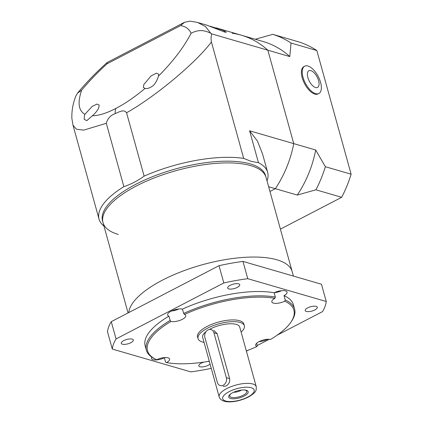 <?xml version="1.0" encoding="UTF-8"?>
<svg xmlns="http://www.w3.org/2000/svg" width="423" height="423" viewBox="0 0 423 423"><rect width="100%" height="100%" fill="white"/><g stroke="black" fill="none" stroke-linecap="round" stroke-linejoin="round"><path stroke-width="0.63" d="M209.877 26.173L223.048 30.276L226.289 32.217L224.978 32.164L206.773 25.147L197.641 22.493L205.499 26.559L210.828 33.354L211.754 33.898C210.998 36.05 210.887 38.752 211.421 42.009C195.643 63.006 155.479 96.502 126.562 112.777C123.965 108.864 118.715 112.158 115.209 113.618C110.599 115.252 107.632 118.477 106.31 123.294L83.654 130.141L76.457 129.227L72.989 125.176M267.019 180.88A87.487 31.635 164.5 0 0 267.648 172.346L262.54 153.946L257.422 141.039L249.607 130.797L258.448 162.681L251.315 161.401L243.696 158.398A87.487 31.635 164.5 0 0 144.127 176.127C137.671 180.795 130.919 184.301 123.881 186.649A87.487 31.635 164.5 0 0 99.04 219.103L73.01 125.25L71.873 118.345C71.614 110.731 72.973 103.233 75.96 95.841L77.515 93.171L81.671 90.157C77.377 102.62 78.461 110.662 84.928 114.295L92.082 106.474L97.004 104.058L99.188 105.078L98.686 107.95C97.438 110.615 95.318 113.232 92.336 115.802C98.733 115.696 106.591 113.232 115.923 108.415C125.282 103.524 134.985 96.862 145.026 88.433C147.564 88.93 150.509 87.794 153.872 85.034C156.05 82.078 157.483 79.445 158.16 77.134L158.509 76.071C172.912 61.599 183.767 47.35 191.074 33.322C189.261 29.028 185.766 26.453 180.595 25.602L184.539 22.282L190.017 21.15M145.026 88.433L143.339 87.365L143.841 84.494L151.106 75.907L156.42 73.179L158.641 74.194L158.509 76.071M84.928 114.295L84.41 115.447L84.172 119.281L86.794 120.661L92.336 115.802M210.828 33.354C204.129 29.726 197.546 29.716 191.074 33.322M293.419 276.082L292.171 271.582A84.6 30.593 164.5 0 0 276.875 259.785A84.6 30.593 -15.5 0 1 292.171 271.582L265.586 175.709A84.6 30.593 164.5 0 0 250.284 163.913A84.6 30.593 164.5 0 0 154.834 175.783A84.6 30.593 164.5 0 0 102.535 220.922L103.016 222.651A84.6 30.593 164.5 0 0 118.313 234.448M250.765 165.642A84.6 30.593 164.5 0 0 155.315 177.507A84.6 30.593 164.5 0 0 103.016 222.651A84.6 30.593 164.5 0 1 155.315 177.507A84.6 30.593 164.5 0 1 250.765 165.642A84.6 30.593 164.5 0 1 266.062 177.433A84.6 30.593 164.5 0 0 250.765 165.642M99.04 219.103A87.487 31.635 164.5 0 0 103.968 226.099M267.648 172.346A87.487 31.635 164.5 0 0 258.448 162.681M243.696 158.398L211.421 42.009M126.562 112.777L144.127 176.127M123.881 186.649L106.31 123.294M268.647 186.749L275.336 188.69L269.959 191.482L275.336 188.69A100.944 81.221 -73.8 0 0 293.763 143.63L267.849 50.2A100.944 81.221 -73.8 0 0 241.242 35.167A100.944 81.221 106.2 0 1 267.849 50.2L289.781 56.576L291.066 43.046L316.832 50.533A110.556 88.957 106.2 0 0 298.569 41.829L272.803 34.342A110.556 88.957 106.2 0 1 291.066 43.046M211.754 33.898L267.849 50.2L293.763 143.63A100.944 81.221 106.2 0 1 275.336 188.69L297.263 195.066L315.918 189.811L341.684 197.298A110.556 88.957 106.2 0 0 351.127 174.202L325.366 166.715A110.556 88.957 106.2 0 1 315.918 189.811M197.208 22.371L189.98 21.15M249.607 130.797L315.69 150.001A100.944 81.221 106.2 0 1 297.263 195.066M180.595 25.602L107.088 63.788L107.162 62.493L184.539 22.282M232.216 33.221A100.944 81.221 106.2 0 1 241.242 35.167L263.175 41.539A100.944 81.221 106.2 0 1 289.781 56.576M325.366 166.715L315.69 150.001M272.803 34.342L255.302 39.249M351.127 174.202L316.832 50.533M280.401 229.134L341.684 197.298M318.588 80.656A9.406 4.431 -117.5 0 1 315.569 87.545A9.406 4.431 -117.5 0 1 307.859 77.536A9.406 4.431 -117.5 0 1 310.879 70.641A9.406 4.431 -117.5 0 1 318.588 80.656M315.621 93.663A15.381 7.244 -117.5 0 1 303.016 77.293A15.381 7.244 -117.5 0 1 304.697 66.189A15.381 7.244 -117.5 0 1 307.955 66.02A15.381 7.244 -117.5 0 1 320.56 82.39A15.381 7.244 -117.5 0 1 318.879 93.494A15.381 7.244 -117.5 0 1 315.621 93.663M318.879 93.494L318.059 93.917A15.381 7.244 -117.5 0 1 314.797 94.086A15.381 7.244 -117.5 0 1 303.196 80.671A15.381 7.244 -117.5 0 1 303.878 66.617L304.697 66.189M276.875 259.785A84.6 30.593 164.5 0 0 186.723 269.689A84.6 30.593 164.5 0 0 128.772 312.565A84.6 30.593 -15.5 0 1 186.723 269.689A84.6 30.593 -15.5 0 1 276.875 259.785M306.358 311.444A6.25 2.258 164.5 0 0 313.406 310.567A6.25 2.258 164.5 0 0 317.271 307.235A6.25 2.258 164.5 0 0 316.14 306.363A6.25 2.258 164.5 0 0 309.091 307.241A6.25 2.258 164.5 0 0 305.226 310.572A6.25 2.258 164.5 0 0 306.358 311.444M204.055 362.062A6.25 2.258 164.5 0 0 198.799 365.863A6.25 2.258 164.5 0 0 199.931 366.736A6.25 2.258 164.5 0 0 210.083 364.092M122.4 344.206A6.25 2.258 164.5 0 0 129.454 343.328A6.25 2.258 164.5 0 0 133.314 339.992A6.25 2.258 164.5 0 0 132.188 339.124A6.25 2.258 164.5 0 0 125.134 339.997A6.25 2.258 164.5 0 0 121.274 343.333A6.25 2.258 164.5 0 0 122.4 344.206M228.832 288.914A6.25 2.258 164.5 0 0 235.881 288.037A6.25 2.258 164.5 0 0 239.746 284.705A6.25 2.258 164.5 0 0 238.614 283.833A6.25 2.258 164.5 0 0 231.566 284.711A6.25 2.258 164.5 0 0 227.701 288.042A6.25 2.258 164.5 0 0 228.832 288.914M284.023 295.635A8.65 3.13 164.5 0 0 287.064 292.087A8.65 3.13 164.5 0 0 285.499 290.881A8.65 3.13 164.5 0 0 274.167 292.774L275.368 297.094L274.85 298.347A8.65 3.13 164.5 0 0 271.825 301.89A8.65 3.13 164.5 0 0 273.39 303.101A8.65 3.13 164.5 0 0 284.7 301.213L285.218 299.955L284.023 295.635A76.912 27.812 -15.5 0 1 293.388 304.729L294.582 309.049A76.912 27.812 -15.5 0 1 291.664 321.052L291.013 322.025A75.95 27.463 -15.5 0 1 270.498 339.458A8.65 3.13 164.5 0 0 260.806 340.832A8.65 3.13 164.5 0 0 255.677 345.364A8.65 3.13 164.5 0 0 256.973 346.485L257.284 345.781L256.602 343.317M151.815 357.123A8.65 3.13 164.5 0 0 151.482 358.482A8.65 3.13 164.5 0 0 153.047 359.687A8.65 3.13 164.5 0 0 164.373 357.795L165.573 362.114L166.567 362.585A8.65 3.13 164.5 0 0 169.597 359.037A8.65 3.13 164.5 0 0 168.031 357.832A8.65 3.13 164.5 0 0 156.716 359.719A75.95 27.463 -15.5 0 1 156.098 359.439L155.04 358.942A76.912 27.812 -15.5 0 1 146.358 350.154L145.158 345.834A76.912 27.812 -15.5 0 1 168.93 316.134L170.131 320.449L170.918 321.475A8.65 3.13 164.5 0 0 180.61 320.1A8.65 3.13 164.5 0 0 185.739 315.569A8.65 3.13 164.5 0 0 184.444 314.448L183.656 313.427L182.456 309.107A76.912 27.812 -15.5 0 1 274.167 292.774M259.035 341.641A8.65 3.13 164.5 0 0 267.558 339.278M211.262 368.359A110.556 39.979 -15.5 0 1 190.784 371.875L112.296 349.065L107.505 331.791A110.556 39.979 -15.5 0 1 111.27 321.66L116.061 338.934L223.809 282.955L219.019 265.681A110.556 39.979 -15.5 0 1 242.966 261.419L247.756 278.694L326.249 301.504L321.459 284.23L242.966 261.419M112.296 349.065A110.556 39.979 -15.5 0 1 116.061 338.934M223.809 282.955A110.556 39.979 -15.5 0 1 247.756 278.694M285.218 299.955A76.912 27.812 -15.5 0 1 294.582 309.049M183.656 313.427A76.912 27.812 -15.5 0 1 275.368 297.094M284.7 301.213A75.95 27.463 -15.5 0 1 291.013 322.025M184.444 314.448A75.95 27.463 -15.5 0 1 274.85 298.347M256.973 346.485A75.95 27.463 -15.5 0 1 246.339 350.931M209.279 361.205A75.95 27.463 -15.5 0 1 166.567 362.585M111.27 321.66L219.019 265.681M326.249 301.504A110.556 39.979 -15.5 0 1 322.485 311.635L277.123 335.201M269.266 339.278L257.216 345.538M248.333 350.154L246.403 351.159M209.38 361.57A6.25 2.258 164.5 0 0 207.883 361.448M182.456 309.107A8.65 3.13 164.5 0 0 172.764 310.477A8.65 3.13 164.5 0 0 167.624 315.008A8.65 3.13 164.5 0 0 168.93 316.134M146.358 350.154A76.912 27.812 -15.5 0 1 170.131 320.449M156.098 359.439A75.95 27.463 -15.5 0 1 170.918 321.475M223.17 386.421L226.035 386.014C228.859 384.333 230.054 381.874 229.615 378.633L217.163 333.715L213.932 330.432M232.676 392.708A10.094 3.648 164.5 0 0 230.572 394.019A10.094 3.648 164.5 0 0 231.497 398.693A10.094 3.648 164.5 0 0 244.193 396.055A10.094 3.648 164.5 0 0 244.986 390.022A10.094 3.648 164.5 0 0 232.676 392.708M231.006 393.707A8.846 3.199 164.5 0 0 229.758 395.346A8.846 3.199 164.5 0 0 233.898 397.615A8.846 3.199 164.5 0 0 243.299 395.198A8.846 3.199 164.5 0 0 246.371 390.741A8.846 3.199 164.5 0 0 244.457 389.974M233.639 392.243A6.155 2.226 164.5 0 0 240.602 390.566A6.155 2.226 164.5 0 0 241.443 390.08M241.11 332.081A24.037 8.693 164.5 0 0 244.346 325.768L243.87 324.044A24.037 8.693 164.5 0 0 230.212 320.005A24.037 8.693 164.5 0 0 207.006 326.482A24.037 8.693 164.5 0 0 197.546 336.888L198.027 338.617A24.037 8.693 164.5 0 0 204.055 342.355M244.346 325.768A24.037 8.693 164.5 0 0 230.694 321.734A24.037 8.693 164.5 0 0 207.482 328.211A24.037 8.693 164.5 0 0 198.027 338.617M205.996 331.669A19.225 6.953 164.5 0 0 202.659 337.332L219.188 396.927A19.225 6.953 164.5 0 1 226.754 388.605A19.225 6.953 164.5 0 1 245.319 383.423A19.225 6.953 164.5 0 1 256.243 386.654L239.714 327.053A19.225 6.953 164.5 0 0 228.79 323.828A19.225 6.953 164.5 0 0 210.226 329.009A19.225 6.953 164.5 0 0 209.348 329.48M207.963 329.94A5.769 4.642 -73.8 0 0 204.885 337.464L217.337 382.381A5.769 4.642 -73.8 0 0 220.246 385.575A5.769 4.642 -73.8 0 0 225.142 383.645A5.769 4.642 -73.8 0 0 226.368 377.686L213.916 332.774A5.769 4.642 -73.8 0 0 211.008 329.58A5.769 4.642 -73.8 0 0 207.963 329.94M115.923 108.415A17.306 8.153 62.5 0 0 115.209 113.618M107.088 63.788C97.903 72.1 89.433 80.888 81.671 90.157M171.627 310.968A7.979 2.887 164.5 0 0 178.792 308.98M274.384 292.668A7.979 2.887 164.5 0 0 281.554 290.68M247.756 397.091A16.344 5.911 164.5 0 0 251.23 387.738A16.344 5.911 164.5 0 0 229.113 391.672A16.344 5.911 164.5 0 0 225.639 401.025A16.344 5.911 164.5 0 0 247.756 397.091M213.916 332.774L217.163 333.715M226.368 377.686L229.615 378.633M215.963 27.818L241.242 35.167M77.515 93.171C85.885 82.956 95.767 72.73 107.162 62.493M128.053 312.941L103.016 222.651M171.585 310.99L178.839 308.975M274.347 292.69L281.596 290.675M256.243 386.654C256.343 389.319 256.132 390.767 255.598 390.995C255.27 392.37 252.859 394.389 248.364 397.06C238.07 402.262 221.763 404.647 219.188 396.927"/></g></svg>
